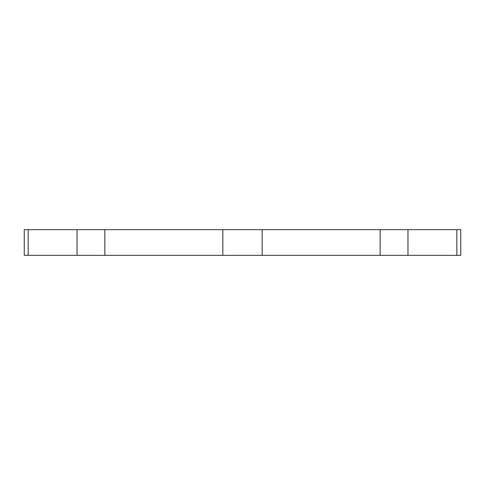 <?xml version="1.0" encoding="UTF-8"?>
<svg xmlns="http://www.w3.org/2000/svg" width="485" height="485" viewBox="0 0 485 485"><rect width="100%" height="100%" fill="white"/><g stroke="black" fill="none" stroke-linecap="round" stroke-linejoin="round"><path stroke-width="0.73" d="M456.84 255.346L456.84 229.654L460.75 229.654L460.75 255.346L24.25 255.346L24.25 229.654L28.16 229.654L28.16 255.346M77.036 255.346L77.036 229.654L28.16 229.654M77.036 229.654L104.845 229.654L104.845 255.346M222.833 255.346L222.833 229.654L104.845 229.654M222.833 229.654L262.167 229.654L262.167 255.346M380.155 255.346L380.155 229.654L262.167 229.654M380.155 229.654L407.964 229.654L407.964 255.346M456.84 229.654L407.964 229.654"/></g></svg>
